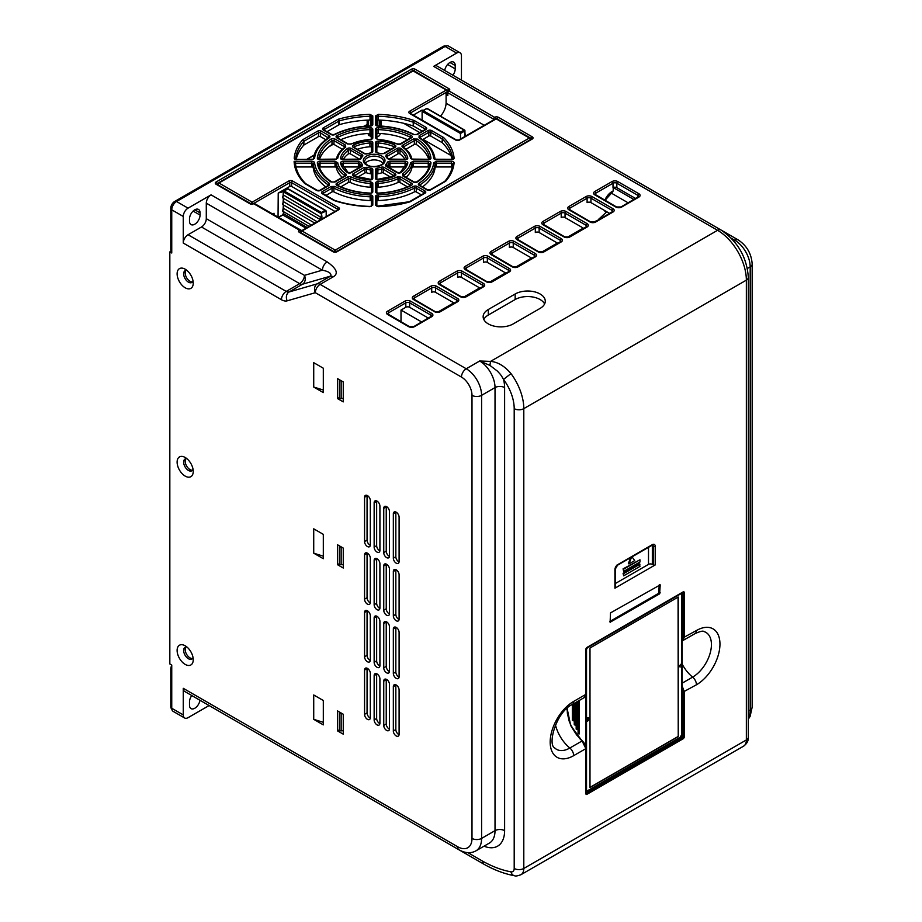 <?xml version="1.0" encoding="UTF-8"?>
<svg xmlns="http://www.w3.org/2000/svg" width="922" height="922" viewBox="0 0 922 922"><rect width="100%" height="100%" fill="white"/><g stroke="black" fill="none" stroke-linecap="round" stroke-linejoin="round"><path stroke-width="1.38" d="M488.303 323.899A17.633 10.177 0 0 0 513.243 323.899L540.108 308.397A17.633 10.177 0 0 0 545.271 301.194A17.633 10.177 0 0 0 534.38 291.79A17.633 10.177 0 0 0 515.168 293.991L488.303 309.504A17.633 10.177 0 0 0 483.14 316.707A17.633 10.177 0 0 0 488.303 323.899M367.44 719.333A4.068 2.351 -120 0 0 369.468 719.54A4.068 2.351 -120 0 0 370.321 717.673L370.321 673.371A4.068 2.351 -120 0 0 368.535 669.268A4.068 2.351 -120 0 0 365.4 668.185A4.068 2.351 -120 0 0 364.559 670.04L364.559 714.354A4.068 2.351 -120 0 0 367.44 719.333M367.083 668.196A4.068 2.351 -120 0 0 367.06 668.611L367.06 712.913A4.068 2.351 -120 0 0 369.929 717.892A4.068 2.351 -120 0 0 370.298 718.077M396.218 563.158A4.068 2.351 -120 0 0 398.246 563.354A4.068 2.351 -120 0 0 399.099 561.498L399.099 517.184A4.068 2.351 -120 0 0 397.313 513.093A4.068 2.351 -120 0 0 394.178 511.998A4.068 2.351 -120 0 0 393.337 513.865L393.337 558.167A4.068 2.351 -120 0 0 396.218 563.158M395.861 512.021A4.068 2.351 -120 0 0 395.838 512.425L395.838 556.727A4.068 2.351 -120 0 0 398.707 561.717A4.068 2.351 -120 0 0 399.076 561.901M386.618 557.614A4.068 2.351 -120 0 0 388.658 557.822A4.068 2.351 -120 0 0 389.499 555.954L389.499 511.652A4.068 2.351 -120 0 0 387.724 507.549A4.068 2.351 -120 0 0 384.589 506.466A4.068 2.351 -120 0 0 383.748 508.322L383.748 552.635A4.068 2.351 -120 0 0 386.618 557.614M386.26 506.478A4.068 2.351 -120 0 0 386.237 506.893L386.237 551.195A4.068 2.351 -120 0 0 389.119 556.173A4.068 2.351 -120 0 0 389.476 556.358M377.029 552.082A4.068 2.351 -120 0 0 379.069 552.278A4.068 2.351 -120 0 0 379.91 550.422L379.91 506.109A4.068 2.351 -120 0 0 378.135 502.017A4.068 2.351 -120 0 0 375 500.923A4.068 2.351 -120 0 0 374.148 502.79L374.148 547.092A4.068 2.351 -120 0 0 377.029 552.082M376.672 500.946A4.068 2.351 -120 0 0 376.649 501.349L376.649 545.651A4.068 2.351 -120 0 0 379.53 550.641A4.068 2.351 -120 0 0 379.887 550.826M367.44 546.539A4.068 2.351 -120 0 0 369.468 546.746A4.068 2.351 -120 0 0 370.321 544.879L370.321 500.577A4.068 2.351 -120 0 0 368.535 496.474A4.068 2.351 -120 0 0 365.4 495.391A4.068 2.351 -120 0 0 364.559 497.246L364.559 541.56A4.068 2.351 -120 0 0 367.44 546.539M367.083 495.402A4.068 2.351 -120 0 0 367.06 495.805L367.06 540.119A4.068 2.351 -120 0 0 369.929 545.098A4.068 2.351 -120 0 0 370.298 545.282M396.218 620.76A4.068 2.351 -120 0 0 398.246 620.955A4.068 2.351 -120 0 0 399.099 619.088L399.099 574.786A4.068 2.351 -120 0 0 397.313 570.695A4.068 2.351 -120 0 0 394.178 569.6A4.068 2.351 -120 0 0 393.337 571.467L393.337 615.769A4.068 2.351 -120 0 0 396.218 620.76M395.861 569.623A4.068 2.351 -120 0 0 395.838 570.027L395.838 614.329A4.068 2.351 -120 0 0 398.707 619.319A4.068 2.351 -120 0 0 399.076 619.492M386.618 615.216A4.068 2.351 -120 0 0 388.658 615.423A4.068 2.351 -120 0 0 389.499 613.556L389.499 569.243A4.068 2.351 -120 0 0 387.724 565.151A4.068 2.351 -120 0 0 384.589 564.057A4.068 2.351 -120 0 0 383.748 565.924L383.748 610.237A4.068 2.351 -120 0 0 386.618 615.216M386.26 564.08A4.068 2.351 -120 0 0 386.237 564.483L386.237 608.797A4.068 2.351 -120 0 0 389.119 613.775A4.068 2.351 -120 0 0 389.476 613.96M377.029 609.673A4.068 2.351 -120 0 0 379.069 609.88A4.068 2.351 -120 0 0 379.91 608.013L379.91 563.711A4.068 2.351 -120 0 0 378.135 559.619A4.068 2.351 -120 0 0 375 558.525A4.068 2.351 -120 0 0 374.148 560.392L374.148 604.694A4.068 2.351 -120 0 0 377.029 609.673M376.672 558.548A4.068 2.351 -120 0 0 376.649 558.951L376.649 603.253A4.068 2.351 -120 0 0 379.53 608.243A4.068 2.351 -120 0 0 379.887 608.416M367.44 604.141A4.068 2.351 -120 0 0 369.468 604.336A4.068 2.351 -120 0 0 370.321 602.481L370.321 558.167A4.068 2.351 -120 0 0 368.535 554.076A4.068 2.351 -120 0 0 365.4 552.981A4.068 2.351 -120 0 0 364.559 554.848L364.559 599.15A4.068 2.351 -120 0 0 367.44 604.141M367.083 553.004A4.068 2.351 -120 0 0 367.06 553.407L367.06 597.721A4.068 2.351 -120 0 0 369.929 602.7A4.068 2.351 -120 0 0 370.298 602.884M396.218 678.35A4.068 2.351 -120 0 0 398.246 678.557A4.068 2.351 -120 0 0 399.099 676.69L399.099 632.388A4.068 2.351 -120 0 0 397.313 628.285A4.068 2.351 -120 0 0 394.178 627.202A4.068 2.351 -120 0 0 393.337 629.058L393.337 673.371A4.068 2.351 -120 0 0 396.218 678.35M395.861 627.214A4.068 2.351 -120 0 0 395.838 627.617L395.838 671.931A4.068 2.351 -120 0 0 398.707 676.909A4.068 2.351 -120 0 0 399.076 677.094M386.618 672.818A4.068 2.351 -120 0 0 388.658 673.014A4.068 2.351 -120 0 0 389.499 671.158L389.499 626.845A4.068 2.351 -120 0 0 387.724 622.753A4.068 2.351 -120 0 0 384.589 621.659A4.068 2.351 -120 0 0 383.748 623.526L383.748 667.828A4.068 2.351 -120 0 0 386.618 672.818M386.26 621.682A4.068 2.351 -120 0 0 386.237 622.085L386.237 666.387A4.068 2.351 -120 0 0 389.119 671.377A4.068 2.351 -120 0 0 389.476 671.562M377.029 667.274A4.068 2.351 -120 0 0 379.069 667.482A4.068 2.351 -120 0 0 379.91 665.615L379.91 621.313A4.068 2.351 -120 0 0 378.135 617.21A4.068 2.351 -120 0 0 375 616.127A4.068 2.351 -120 0 0 374.148 617.982L374.148 662.296A4.068 2.351 -120 0 0 377.029 667.274M376.672 616.138A4.068 2.351 -120 0 0 376.649 616.541L376.649 660.855A4.068 2.351 -120 0 0 379.53 665.834A4.068 2.351 -120 0 0 379.887 666.018M367.44 661.742A4.068 2.351 -120 0 0 369.468 661.938A4.068 2.351 -120 0 0 370.321 660.071L370.321 615.769A4.068 2.351 -120 0 0 368.535 611.678A4.068 2.351 -120 0 0 365.4 610.583A4.068 2.351 -120 0 0 364.559 612.45L364.559 656.752A4.068 2.351 -120 0 0 367.44 661.742M367.083 610.606A4.068 2.351 -120 0 0 367.06 611.009L367.06 655.312A4.068 2.351 -120 0 0 369.929 660.302A4.068 2.351 -120 0 0 370.298 660.475M396.218 735.952A4.068 2.351 -120 0 0 398.246 736.148A4.068 2.351 -120 0 0 399.099 734.292L399.099 689.979A4.068 2.351 -120 0 0 397.313 685.887A4.068 2.351 -120 0 0 394.178 684.792A4.068 2.351 -120 0 0 393.337 686.659L393.337 730.962A4.068 2.351 -120 0 0 396.218 735.952M395.861 684.816A4.068 2.351 -120 0 0 395.838 685.219L395.838 729.533A4.068 2.351 -120 0 0 398.707 734.511A4.068 2.351 -120 0 0 399.076 734.696M386.618 730.408A4.068 2.351 -120 0 0 388.658 730.616A4.068 2.351 -120 0 0 389.499 728.749L389.499 684.447A4.068 2.351 -120 0 0 387.724 680.344A4.068 2.351 -120 0 0 384.589 679.26A4.068 2.351 -120 0 0 383.748 681.128L383.748 725.43A4.068 2.351 -120 0 0 386.618 730.408M386.26 679.284A4.068 2.351 -120 0 0 386.237 679.687L386.237 723.989A4.068 2.351 -120 0 0 389.119 728.968A4.068 2.351 -120 0 0 389.476 729.152M377.029 724.876A4.068 2.351 -120 0 0 379.069 725.072A4.068 2.351 -120 0 0 379.91 723.217L379.91 678.903A4.068 2.351 -120 0 0 378.135 674.812A4.068 2.351 -120 0 0 375 673.717A4.068 2.351 -120 0 0 374.148 675.584L374.148 719.886A4.068 2.351 -120 0 0 377.029 724.876M376.672 673.74A4.068 2.351 -120 0 0 376.649 674.143L376.649 718.445A4.068 2.351 -120 0 0 379.53 723.436A4.068 2.351 -120 0 0 379.887 723.62M194.773 209.813A7.457 4.31 -60 0 1 198.507 209.444A7.457 4.31 -60 0 1 200.051 212.855L200.051 215.08A7.457 4.31 -60 0 1 196.789 222.582A7.457 4.31 -60 0 1 191.038 224.588A7.457 4.31 -60 0 1 189.494 221.165L189.494 218.952A7.457 4.31 -60 0 1 194.773 209.813L200.051 212.855M209.098 705.537L188.053 717.673A6.788 3.919 120 0 1 184.665 718.008A6.788 3.919 120 0 1 183.259 714.907L183.259 688.319L457.612 846.719A20.353 11.744 -120 0 0 471.995 838.409L471.995 395.342A14.925 8.621 -120 0 0 461.449 377.063A6.788 3.919 -60 0 1 466.244 368.765L479.671 361.009L490.527 361.389C497.719 361.954 504.541 366.022 510.984 373.594L503.527 379.426A33.918 19.581 60 0 1 514.199 408.642L514.199 868.466A6.788 3.919 0 0 0 523.8 868.466L746.347 739.974A13.565 7.837 60 0 1 743.535 746.186C746.924 743.754 748.514 740.769 748.33 737.208A6.788 3.919 180 0 1 746.347 739.974L746.347 280.15A40.695 23.499 60 0 0 717.57 230.304L433.628 66.372L456.644 53.084L445.142 46.434A6.788 3.919 -60 0 1 448.53 46.1L460.043 52.75A6.788 3.919 120 0 0 456.644 53.084M461.449 377.063L315.324 292.7L287.18 300.826A13.565 7.837 60 0 1 281.429 299.719L183.259 243.039L183.259 216.463A6.788 3.919 -60 0 1 188.053 208.153L211.08 194.865L327.149 261.871C324.256 263.899 322.654 266.665 322.354 270.181C328.993 271.517 331.759 273.488 330.664 276.093L333.545 276.646C338.651 273.431 336.518 268.509 327.149 261.871M184.665 718.008L173.152 711.369A6.788 3.919 -60 0 1 171.746 708.257L171.746 665.062L169.832 663.955L169.832 251.902L171.746 253.008L171.746 209.813A6.788 3.919 -60 0 1 176.551 201.503L445.142 46.434M313.722 387.044L323.311 392.576L323.311 368.212L313.722 362.669L313.722 387.044L323.311 390.018M313.722 553.188L323.311 558.72L323.311 534.357L313.722 528.825L313.722 553.188L323.311 556.173M313.722 719.333L323.311 724.876L323.311 700.501L313.722 694.969L313.722 719.333L323.311 722.318M337.51 730.858L337.51 710.92L343.261 714.239L343.261 734.177L337.51 730.858L339.331 729.809M337.51 564.702L337.51 544.764L343.261 548.094L343.261 568.033L337.51 564.702L339.331 563.653M337.51 398.558L337.51 378.619L343.261 381.938L343.261 401.877L337.51 398.558L339.331 397.509M185.184 287.791A11.398 6.581 60 0 1 177.116 273.834A11.398 6.581 60 0 1 185.184 269.189L185.184 269.189A11.398 6.581 60 0 1 193.24 283.146A11.398 6.581 60 0 1 185.184 287.791M185.184 476.098A11.398 6.581 60 0 1 177.116 462.141A11.398 6.581 60 0 1 185.184 457.485L185.184 457.485A11.398 6.581 60 0 1 193.24 471.442A11.398 6.581 60 0 1 185.184 476.098M185.184 664.393A11.398 6.581 60 0 1 177.116 650.436A11.398 6.581 60 0 1 185.184 645.792L185.184 645.792A11.398 6.581 60 0 1 193.24 659.749A11.398 6.581 60 0 1 185.184 664.393M471.995 838.409A6.788 3.919 0 0 0 481.595 838.409L481.595 395.342L495.022 387.586A21.702 12.528 60 0 0 479.671 361.009L489.928 365.4L497.488 371.174C500.634 374.758 500.485 374.067 503.527 379.426A28.49 16.446 60 0 1 504.611 387.586L504.611 830.653A33.918 19.581 60 0 1 484.027 846.177M433.628 66.372A6.788 3.919 -60 0 1 437.016 66.038L720.958 229.97A6.788 3.919 120 0 0 717.57 230.304L490.527 361.389L489.928 365.4M630.671 557.626L628.355 563.596L628.931 563.93L634.693 560.611L632.043 556.842M631.582 557.095L628.931 563.93M639.96 559.781L623.076 568.862L623.652 571.41L639.96 561.994L639.96 559.781L623.652 569.197M623.076 568.862L623.652 571.41M639.96 564.206L623.652 573.622L623.652 575.835L639.96 566.419L639.384 563.872L623.076 573.288L623.652 573.622M623.076 573.288L623.652 575.835M614.928 569.577A1.36 0.784 0 0 0 615.32 569.024L615.32 587.637A1.36 0.784 180 0 1 614.928 588.19L614.928 569.577A4.068 2.351 -60 0 1 617.809 564.598L652.338 544.66A4.068 2.351 -60 0 1 655.219 546.32L655.219 564.932A1.36 0.784 180 0 1 653.295 564.932L652.338 564.379A2.708 1.567 0 0 0 648.5 564.379L615.32 583.534M655.219 564.932L614.928 588.19M682.211 686.118L684.274 691.811L684.285 737.22L683.513 738.557L586.634 794.487L585.862 794.049L585.862 748.629L582.093 740.954L570.73 725.66L567.088 708.338M585.862 748.629L573.68 755.66A33.227 19.189 -60 0 1 550.18 742.095A33.227 19.189 -60 0 1 573.68 701.4A6.788 3.919 60 0 1 572.274 704.5L584.479 697.458L585.862 694.358L585.862 648.95L586.634 647.613L683.513 591.682L684.285 592.12L684.274 637.54L682.211 640.917L695.061 633.61C700.19 631.328 703.117 630.636 703.866 631.535L703.866 631.535A26.588 15.351 -60 0 1 710.47 651.958A26.588 15.351 -60 0 1 692.629 677.128L682.211 683.144M660.21 584.871L659.633 593.837L610.11 622.235L610.514 612.888L660.21 584.871L659.633 584.536M460.043 52.75A6.788 3.919 120 0 1 461.449 55.85L461.449 80.145M633.91 199.509L613.211 187.558L613.199 190.958L612.243 191.522M628.147 202.828L610.779 192.802M421.723 322.008L401.012 310.057L401.012 321.778M574.994 702.933L575.213 725.211L575.086 702.887M579.051 700.593L579.051 734.073L579.131 700.547M580.088 738.845L579.442 738.188M585.689 696.018L585.689 746.152M577.137 701.7L577.137 729.636L577.218 701.654M573.3 720.774L573.38 705.226L572.332 704.719L573.3 705.272L573.3 720.774L572.332 720.22L572.332 704.719M428.43 318.136L409.645 307.291A2.708 1.567 0 0 0 405.807 307.291L401.012 310.057M599.369 219.448L593.065 222.433M583.269 228.091L567.168 237.392M557.372 243.039L541.272 252.34M531.475 257.999L515.375 267.288M505.567 272.947L489.467 282.247M479.671 287.906L463.57 297.195M453.774 302.854L437.673 312.155M604.256 210.297A12.205 7.053 -60 0 0 606.319 212.267L598.816 219.113M635.638 198.507L616.841 187.662A2.708 1.567 0 0 0 613.211 187.558A2.708 1.567 0 0 0 613.003 187.662L613.003 183.236A2.708 1.567 180 0 1 616.841 183.236L637.955 195.418A2.708 1.567 180 0 1 638.739 196.524L620.967 206.977L616.564 206.977L594.944 194.311A2.708 1.567 180 0 1 595.739 193.194L595.739 195.418M413.31 115.1L422.115 110.018L422.115 120.194M422.115 111.343L423.267 110.675L422.115 111.343L460.481 133.494L460.481 139.015M464.861 136.491L464.711 131.062L460.481 133.494L460.481 132.169L464.135 130.06L426.909 108.577L423.267 110.675L460.481 132.169M450.927 155.449L423.071 139.372M419.798 132.607L403.663 123.283M278.847 192.733A5.935 3.423 0 0 0 284.126 189.678M367.152 124.689L364.421 126.268M342.108 139.153L340.979 139.798M333.349 144.212L328.693 146.898M314.045 155.357L306.876 159.494M370.748 133.471L370.794 136.767A5.935 3.423 0 0 0 371.439 136.986M376.868 136.986A5.935 3.423 0 0 0 380.083 133.978L380.095 133.471M370.771 135.004L369.261 135.88A5.935 3.423 0 0 1 368.224 133.978L368.212 133.471M334.997 211.472L291.652 186.44A1.36 0.784 0 0 0 289.739 186.44L278.225 193.09L278.052 217.119M206.286 203.163L322.354 270.181L304.444 275.355A6.788 3.919 -60 0 1 299.65 283.653L201.492 226.985A6.788 3.919 120 0 0 206.286 218.675L206.286 203.163A6.788 3.919 -60 0 1 211.08 194.865M183.259 243.039A6.788 3.919 -60 0 1 188.053 234.741L201.492 226.985M191.788 695.545A7.457 4.31 120 0 0 189.494 701.896L189.494 705.215A7.457 4.31 120 0 0 191.038 708.626A7.457 4.31 120 0 0 196.34 707.07A7.457 4.31 120 0 0 199.959 700.259M452.921 75.212A7.457 4.31 120 0 0 455.214 68.862L455.214 65.543A7.457 4.31 120 0 0 453.67 62.131A7.457 4.31 120 0 0 448.357 63.687A7.457 4.31 120 0 0 444.738 70.498M207.692 704.719A6.788 3.919 -60 0 1 207.657 704.696L483.577 864.006C494.031 869.953 504.357 873.86 514.545 875.739C515.479 876.303 517.634 875.946 520.988 874.678A13.565 7.837 -120 0 0 523.8 868.466L523.8 408.642A6.788 3.919 180 0 1 514.199 408.642M457.612 846.719A6.788 3.919 120 0 0 459.018 849.819L184.665 691.431A6.788 3.919 -60 0 1 183.259 688.319M447.827 93.399L447.827 95.611L446.098 94.62M471.995 395.342A6.788 3.919 0 0 0 481.595 395.342A21.702 12.528 -120 0 0 466.244 368.765L320.118 284.391A6.788 3.919 120 0 0 315.324 292.7A6.788 5.486 -106.1 0 1 317.237 283.838L289.093 291.963A6.788 3.919 60 0 1 286.223 291.41L188.053 234.741M193.021 657.49A6.788 3.919 60 0 1 191.834 659.08A6.788 3.919 60 0 1 188.445 658.746A6.788 3.919 60 0 1 184.008 652.776A6.788 3.919 60 0 1 185.045 647.336A6.788 3.919 60 0 1 187.028 647.106M185.91 647.048A6.788 3.919 -120 0 0 185.783 652.592A6.788 3.919 -120 0 0 189.978 657.859A6.788 3.919 -120 0 0 192.514 658.492M193.021 280.887A6.788 3.919 60 0 1 191.834 282.478A6.788 3.919 60 0 1 188.445 282.144A6.788 3.919 60 0 1 184.008 276.162A6.788 3.919 60 0 1 185.045 270.734A6.788 3.919 60 0 1 187.028 270.492M185.91 270.446A6.788 3.919 -120 0 0 185.783 275.989A6.788 3.919 -120 0 0 189.978 281.256A6.788 3.919 -120 0 0 192.514 281.89M193.021 469.194A6.788 3.919 60 0 1 191.834 470.785A6.788 3.919 60 0 1 188.445 470.451A6.788 3.919 60 0 1 184.008 464.469A6.788 3.919 60 0 1 185.045 459.029A6.788 3.919 60 0 1 187.028 458.799M185.91 458.741A6.788 3.919 -120 0 0 185.783 464.285A6.788 3.919 -120 0 0 189.978 469.563A6.788 3.919 -120 0 0 192.514 470.185M169.832 251.902L171.746 250.796L170.789 250.242L170.789 208.153A5.428 3.135 -60 0 1 174.627 201.503L443.217 46.434A5.428 3.135 -60 0 1 445.81 46.1M171.746 669.499L170.789 668.934A5.428 3.135 -60 0 1 171.746 665.454M171.792 709.006A5.428 3.135 -60 0 1 170.789 706.598L170.789 668.934M283.596 208.372L311.406 225.095M283.596 201.734L317.156 221.764M283.596 195.084L320.821 217.235A1.36 0.784 -60 0 0 320.141 219.517L321.225 219.494M283.019 196.075L284.172 190.981L283.596 191.983L320.821 213.466L326.192 211.034L287.825 188.883L284.172 190.981L321.398 212.475L321.352 219.355M326.192 216.555L326.192 211.034L325.04 210.366L321.398 212.475L321.974 217.235L320.821 217.235M301.817 230.627L278.386 217.315L282.616 214.872L306.035 228.195M425.388 129.506L425.273 129.437A1.36 0.784 60 0 1 425.952 129.506L417.228 134.543L413.529 134.624A59.688 34.46 0 0 0 378.043 126.13L376.868 125.68M378.043 126.13A2.708 1.567 180 0 1 375.508 124.574A1.36 1.106 180 0 1 376.856 125.519L376.868 117.048A1.36 0.784 180 0 1 378.297 116.264L378.366 114.374A80.041 46.215 180 0 1 413.897 120.413L413.229 122.2A78.681 45.432 0 0 0 378.297 116.264L378.297 120.033A1.36 0.784 0 0 0 376.868 120.817M375.508 124.574L375.508 115.942L378.354 114.374M329.281 183.248L329.166 185.391L320.43 190.428A1.36 0.784 -120 0 0 319.761 190.358L317.272 190.358A1.36 0.784 120 0 0 316.592 190.428L304.675 183.466A80.041 46.215 180 0 1 294.13 161.304L311.878 161.304L311.878 163.194A1.36 0.784 180 0 1 313.238 163.932A1.36 1.106 -6.5 0 1 314.586 162.768A59.688 34.46 0 0 0 329.281 183.248A1.36 0.83 123.3 0 0 328.267 184.873A61.048 35.243 180 0 1 313.238 163.932L313.238 167.7A61.048 35.243 0 0 0 325.766 186.889M294.13 161.304L295.513 163.148C295.974 170.363 299.35 177.197 305.643 183.628A1.36 0.957 135.3 0 0 304.686 183.478M328.601 137.874L328.532 137.77A1.36 0.83 56.7 0 1 329.281 137.793A59.688 34.46 0 0 0 314.586 158.284L311.878 159.737L295.582 159.287M323.887 129.956A1.36 0.784 180 0 1 324.267 129.506A1.36 0.784 -120 0 0 323.311 127.847L337.936 119.399A1.36 0.784 60 0 1 338.904 121.07A1.36 0.784 180 0 1 339.261 120.92L338.651 119.111A80.041 46.215 180 0 1 369.941 114.374L370.01 116.264A1.36 0.784 180 0 1 371.439 117.048L371.439 125.53A1.36 1.106 180 0 1 372.799 124.574A2.708 1.567 180 0 1 370.264 126.13A59.688 34.46 0 0 0 334.79 134.624A1.36 0.726 -116.9 0 0 334.179 134.52L331.759 134.485A1.36 0.784 120 0 0 331.079 134.543L323.311 130.06A1.36 0.784 -60 0 1 323.991 129.99L323.876 130.06M369.941 114.374L372.799 115.942L372.799 124.574M429.617 164.035A1.36 1.106 7.4 0 1 430.966 162.987A56.98 32.892 180 0 1 417.355 181.98A1.36 0.841 -123.9 0 0 416.594 181.957L414.047 181.991A1.36 0.784 120 0 0 413.379 182.06L402.787 175.941L402.603 173.843A36.626 21.148 0 0 0 410.578 162.733L413.287 161.304L428.269 161.304L428.269 163.194A1.36 0.784 180 0 1 429.617 163.978M430.966 158.054A2.708 1.567 180 0 1 428.269 159.737L413.287 159.737L410.59 158.33A36.626 21.148 0 0 0 402.591 147.197A1.36 0.864 -54.6 0 1 403.375 147.197A1.36 0.784 180 0 1 403.744 146.759A1.36 0.784 -120 0 0 402.787 145.1L413.379 138.992L417.355 139.072A56.98 32.892 180 0 1 430.966 158.054A1.36 1.106 172.6 0 0 429.617 159.137A55.62 32.109 0 0 0 416.318 140.686A1.36 0.841 -56.1 0 1 417.355 139.072M410.889 185.38L410.705 185.357A1.36 0.726 63.6 0 1 411.304 185.46A56.98 32.892 180 0 1 378.423 193.332A2.708 1.567 180 0 1 375.508 191.764A1.36 1.106 180 0 1 376.856 192.71L376.868 184.227A1.36 0.784 180 0 1 378.078 183.443L377.939 181.553A36.626 21.148 0 0 0 397.232 176.943L400.863 177.047L411.454 183.167A1.36 0.784 120 0 0 410.497 184.826A1.36 0.784 180 0 1 410.889 185.31M435.046 159.114A1.36 1.106 173.5 0 0 433.72 158.273A59.688 34.46 0 0 0 419.026 137.793L419.141 135.661L427.877 130.613A1.36 0.784 60 0 1 428.834 132.284A1.36 0.784 180 0 1 430.747 132.284A1.36 0.784 -60 0 1 431.703 130.613L443.632 137.574M337.417 185.31A1.36 0.784 180 0 1 337.809 184.826L348.401 178.718A1.36 0.784 180 0 1 350.222 178.661A1.36 0.703 -64.9 0 1 351.075 176.943A36.626 21.148 0 0 0 370.356 181.553L372.799 183.121L372.799 191.764A1.36 1.106 180 0 0 371.451 192.71L371.439 184.227A1.36 1.106 0 0 1 372.799 183.121M344.966 175.941L344.851 175.871A1.36 0.784 60 0 1 345.52 175.941L334.928 182.06L330.963 181.98A56.98 32.892 180 0 1 317.341 162.987A1.36 1.106 -7.4 0 1 318.689 164.035M318.689 163.978A1.36 0.784 180 0 1 320.038 163.194L320.038 161.304L335.02 161.304L337.717 162.71A36.626 21.148 0 0 0 345.715 173.855A1.36 0.864 125.4 0 0 344.655 175.445A37.986 21.932 180 0 1 336.369 163.897A1.36 1.106 -10.2 0 1 337.717 162.71M419.717 185.276A1.36 0.784 180 0 1 420.04 184.873A1.36 0.83 -123.3 0 0 419.026 183.248A59.688 34.46 0 0 0 433.72 162.768L436.429 161.304L451.377 161.304L451.377 163.194A1.36 0.784 180 0 1 452.725 163.978A1.36 1.106 5.2 0 1 454.085 162.952A80.041 46.215 180 0 1 445.891 181.012A1.36 0.991 -139.4 0 0 444.807 181.323M345.52 145.1A1.36 0.784 120 0 0 344.563 146.759L333.971 140.651L333.971 144.42A1.36 0.784 0 0 0 331.989 144.454L331.989 140.686A1.36 0.784 180 0 1 333.971 140.651A1.36 0.784 -60 0 1 334.928 138.992L345.52 145.1L345.715 147.197A36.626 21.148 0 0 0 337.717 158.33L335.02 159.737L320.038 159.737A2.708 1.567 180 0 1 317.341 158.054A56.98 32.892 180 0 1 330.952 139.072A1.36 0.841 56.1 0 1 331.989 140.686A55.62 32.109 0 0 0 318.701 159.149M424.431 193.194L424.316 193.136A1.36 0.784 60 0 1 424.996 193.194L410.371 201.641A1.36 0.784 -120 0 0 409.691 201.572L409.656 201.941A80.041 46.215 180 0 1 378.366 206.666L375.508 205.11A1.36 1.106 180 0 1 376.856 206.055L376.868 197.585A1.36 0.784 180 0 1 378.135 196.801L378.043 194.911A59.688 34.46 0 0 0 413.517 186.428A1.36 0.726 63.1 0 1 414.416 188.123A61.048 35.243 180 0 1 378.135 196.801L378.135 200.57A1.36 0.784 0 0 0 376.868 201.353M337.429 137.77A1.36 0.784 180 0 1 337.878 137.286A1.36 0.726 -116.4 0 0 337.003 135.58A56.98 32.892 180 0 1 369.883 127.72L369.987 129.61A1.36 0.784 180 0 1 371.439 130.394L371.439 138.899A1.36 1.106 180 0 1 372.799 137.931A2.708 1.567 180 0 1 370.356 139.487A36.626 21.148 0 0 0 351.075 144.109L347.444 143.993L336.853 137.874A1.36 0.784 -60 0 1 337.533 137.816L337.417 137.874M322.93 193.643A1.36 0.784 180 0 1 323.311 193.194A1.36 0.784 -120 0 0 322.354 191.534L331.079 186.498L334.778 186.428A59.688 34.46 0 0 0 370.264 194.911L370.171 196.801A61.048 35.243 180 0 1 333.891 188.123A1.36 0.726 -63.1 0 1 334.79 186.428M326.008 195.406L332.035 191.926A1.36 0.784 0 0 1 333.891 191.891A61.048 35.243 0 0 0 370.171 200.57L370.171 196.801A1.36 0.784 180 0 1 371.439 197.585L371.439 206.067A1.36 1.106 180 0 1 372.799 205.11L369.953 206.666A80.041 46.215 180 0 1 334.409 200.639L334.513 200.316A1.36 0.784 120 0 0 333.833 200.385L322.354 193.758A1.36 0.784 -60 0 1 323.034 193.689L322.919 193.758M394.501 175.918L394.247 175.929A1.36 0.68 66.1 0 1 394.8 176.056A33.918 19.581 180 0 1 378.573 179.94A2.708 1.567 180 0 1 375.508 178.384A1.36 1.106 180 0 1 376.856 179.329L376.868 170.731A1.36 0.784 180 0 1 377.882 169.971L377.547 168.104A13.565 7.837 0 0 0 381.04 167.274L381.731 169.049A14.925 8.621 180 0 1 377.882 169.971L377.882 173.739A1.36 0.784 0 0 0 376.868 174.5M410.889 137.874L410.774 137.816A1.36 0.784 60 0 1 411.454 137.874L400.863 143.993A1.36 0.784 -120 0 0 400.183 143.924L397.808 143.982A1.36 0.703 115.1 0 0 397.232 144.109A36.626 21.148 0 0 0 377.939 139.487L375.508 137.931L375.508 129.287A1.36 1.106 0 0 1 376.868 130.394A1.36 0.784 180 0 1 378.32 129.61L378.423 127.72A56.98 32.892 180 0 1 411.304 135.58A1.36 0.726 116.4 0 0 410.417 137.286A55.62 32.109 0 0 0 378.32 129.61L378.32 133.379A1.36 0.784 0 0 0 376.868 134.151M375.508 137.931A1.36 1.106 180 0 1 376.856 138.888L376.868 130.394M353.818 175.791A1.36 0.784 180 0 1 354.198 175.364A1.36 0.784 -120 0 0 353.241 173.705L363.971 167.516L367.267 167.274A13.565 7.837 0 0 0 370.759 168.104L370.425 169.971A14.925 8.621 180 0 1 366.576 169.049L367.267 167.274M357.459 177.243L364.928 172.944A1.36 0.784 0 0 1 366.576 172.817A14.925 8.621 0 0 0 370.425 173.739L370.425 169.971A1.36 0.784 180 0 1 371.439 170.731L371.439 179.341A1.36 1.106 180 0 1 372.799 178.384A2.708 1.567 180 0 1 369.734 179.94A33.918 19.581 180 0 1 353.495 176.056A2.708 1.567 180 0 1 353.241 173.705M407.778 157.973A2.708 1.567 180 0 1 405.092 159.737L389.914 159.737L387.286 158.561A13.565 7.837 0 0 0 385.834 156.544L386.26 154.642L396.99 148.454A1.36 0.784 60 0 1 397.947 150.113A1.36 0.784 180 0 1 399.987 150.182A1.36 0.876 -53 0 1 401.058 148.603A33.918 19.581 180 0 1 407.778 157.973A1.36 1.095 167.2 0 0 406.429 159.149A32.558 18.797 0 0 0 399.987 150.182L399.987 153.951A1.36 0.784 0 0 0 397.947 153.87L397.947 150.113L387.217 156.302A1.36 0.784 -120 0 0 386.26 154.642M341.866 163.943A1.36 0.784 180 0 1 343.215 163.194L343.215 161.304L358.393 161.304L361.021 162.479A13.565 7.837 0 0 0 362.461 164.496L362.046 166.409L351.317 172.598A1.36 0.784 -120 0 0 350.637 172.529L348.067 172.472A1.36 0.876 127 0 0 347.248 172.449A33.918 19.581 180 0 1 340.529 163.079A1.36 1.095 -12.8 0 1 341.878 164.081M394.501 147.336L394.386 147.278A1.36 0.784 60 0 1 395.065 147.336L384.336 153.536L381.04 153.778A13.565 7.837 0 0 0 377.547 152.937L381.04 153.778M377.547 152.937A2.708 1.567 180 0 1 375.508 151.427A1.36 1.106 180 0 1 376.856 152.372L376.868 143.774A1.36 0.784 180 0 1 378.4 142.991L378.573 141.112A33.918 19.581 180 0 1 394.812 144.996A1.36 0.68 113.9 0 0 393.971 146.725A32.558 18.797 0 0 0 378.4 142.991L378.4 146.759A1.36 0.784 0 0 0 376.868 147.532M353.818 147.232A1.36 0.784 180 0 1 354.336 146.725A1.36 0.68 -113.9 0 0 353.506 144.984A33.918 19.581 180 0 1 369.734 141.112L369.906 142.991A1.36 0.784 180 0 1 371.439 143.774L371.439 152.384A1.36 1.106 180 0 1 372.799 151.427A2.708 1.567 180 0 1 370.759 152.937A13.565 7.837 0 0 0 367.267 153.778L370.759 152.937M379.818 120.091L379.818 125.968M381.155 120.148L381.155 126.049M367.152 120.148L367.152 126.049M368.489 120.091L368.489 125.968M306.496 159.494L314.125 155.08M329.73 146.079L333.003 144.189M363.96 126.314L367.152 124.47M382.976 163.367A9.497 5.486 0 0 0 380.867 161.523A9.497 5.486 0 0 0 365.331 163.367M413.897 120.413L414.474 120.667A1.36 0.784 -60 0 0 413.517 122.326A1.36 0.784 180 0 0 413.229 122.2L413.229 125.968A78.681 45.432 0 0 0 378.297 120.033M413.229 125.968A1.36 0.784 180 0 1 413.517 126.095L422.299 131.166M296.031 166.963L311.878 166.963L311.878 163.194L295.524 163.194M313.238 167.7A1.36 0.784 0 0 0 311.878 166.963M295.57 159.137A1.36 1.106 -174.8 0 0 294.222 158.088A80.041 46.215 180 0 1 302.416 140.029A1.36 0.991 40.6 0 1 303.638 141.481A1.36 0.784 180 0 1 303.891 141.273A1.36 0.784 -120 0 0 302.935 139.614L317.56 131.166A1.36 0.784 60 0 1 318.516 132.837A1.36 0.784 180 0 1 320.43 132.837L320.43 136.594L325.812 139.695M295.593 159.149A78.681 45.432 0 0 1 303.638 141.481L303.638 145.25A78.681 45.432 0 0 0 296.158 159.391M303.638 145.25A1.36 0.784 180 0 1 303.891 145.042L318.516 136.594A1.36 0.784 0 0 1 320.43 136.594M324.267 130.613L324.267 129.506L338.904 121.07L338.904 124.827L326.976 131.719M338.904 124.827A1.36 0.784 180 0 1 339.261 124.677A78.681 45.432 0 0 1 370.01 120.033A1.36 0.784 0 0 1 371.439 120.817M406.003 177.347A37.986 21.932 0 0 0 411.938 167.666A1.36 0.784 0 0 1 413.287 166.963L428.269 166.963L428.269 163.194L413.287 163.194L413.287 161.304M428.926 167.066A1.36 0.784 0 0 0 428.269 166.963M405.945 149.26L414.335 144.42L414.335 140.651A1.36 0.784 180 0 1 416.318 140.686L416.318 144.454A1.36 0.784 0 0 0 414.335 144.42M428.811 159.448A55.62 32.109 0 0 0 416.318 144.454M397.232 176.943A1.36 0.703 64.9 0 1 398.085 178.661A1.36 0.784 180 0 1 399.906 178.718L399.906 182.475L407.466 186.843M399.906 182.475A1.36 0.784 0 0 0 398.085 182.429A37.986 21.932 0 0 1 378.078 187.212A1.36 0.784 0 0 0 376.868 187.984M422.495 139.695L428.834 136.041L428.834 132.284L420.098 137.32A1.36 0.784 -120 0 0 419.141 135.661M430.747 136.041L430.747 132.284L442.226 138.911L442.226 142.668L430.747 136.041A1.36 0.784 0 0 0 428.834 136.041M442.226 142.668A1.36 0.784 180 0 1 442.445 142.841A78.681 45.432 0 0 1 452.149 159.391M340.84 186.843L348.401 182.475L348.401 178.718A1.36 0.784 60 0 0 347.444 177.047A2.708 1.567 180 0 1 351.075 176.943M371.439 187.984A1.36 0.784 0 0 0 370.229 187.212A37.986 21.932 0 0 1 350.222 182.429A1.36 0.784 0 0 0 348.401 182.475M335.02 161.304L335.02 163.194L320.038 163.194L320.038 166.963A1.36 0.784 0 0 0 319.381 167.066M320.038 166.963L335.02 166.963L335.02 163.194A1.36 0.784 180 0 1 336.369 163.897L336.369 167.666A1.36 0.784 0 0 0 335.02 166.963M336.369 167.666A37.986 21.932 0 0 0 342.304 177.347M422.53 186.889A61.048 35.243 0 0 0 435.069 167.7A1.36 0.784 0 0 1 436.429 166.963L451.377 166.963L451.377 163.194L436.429 163.194L436.429 161.304M452.229 167.147A1.36 0.784 0 0 0 451.377 166.963M333.971 144.42L342.362 149.26M331.989 144.454A55.62 32.109 0 0 0 319.496 159.448M378.135 200.57A61.048 35.243 0 0 0 414.416 191.891A1.36 0.784 0 0 1 416.271 191.926L421.331 194.853M386.837 166.294A1.36 0.784 180 0 1 387.01 166.006A1.36 0.957 -134.4 0 0 385.834 164.496A13.565 7.837 0 0 0 387.286 162.479A1.36 1.072 24.1 0 1 388.6 163.782A1.36 0.784 180 0 1 389.914 163.194L389.914 166.963A1.36 0.784 0 0 0 388.727 167.366M389.914 166.963L405.092 166.963L405.092 163.194A1.36 0.784 180 0 1 406.441 163.943M371.439 134.151A1.36 0.784 0 0 0 369.987 133.379A55.62 32.109 0 0 0 340.794 139.695M371.439 201.353A1.36 0.784 0 0 0 370.171 200.57M377.882 173.739A14.925 8.621 0 0 0 381.731 172.817L381.731 169.049A1.36 0.784 180 0 1 383.379 169.175L383.379 172.944L390.847 177.243M383.379 172.944A1.36 0.784 0 0 0 381.731 172.817M407.512 139.695A55.62 32.109 0 0 0 378.32 133.379M371.439 174.5A1.36 0.784 0 0 0 370.425 173.739M388.692 159.218L397.947 153.87M405.058 159.494A32.558 18.797 0 0 0 399.987 153.951M358.393 161.304L358.393 163.194L343.215 163.194L343.215 166.963A1.36 0.784 0 0 0 343.053 166.974M343.215 166.963L358.393 166.963L358.393 163.194A1.36 0.784 180 0 1 359.707 163.782A1.36 1.072 -24.1 0 1 361.021 162.479M359.58 167.366A1.36 0.784 0 0 0 358.393 166.963M390.916 149.283A32.558 18.797 0 0 0 378.4 146.759M348.32 153.951L348.32 150.182A32.558 18.797 0 0 0 341.878 159.149A1.36 1.095 -167.2 0 0 340.529 157.973A33.918 19.581 180 0 1 347.248 148.603A1.36 0.876 53 0 1 348.32 150.182A1.36 0.784 180 0 1 350.36 150.113L350.36 153.87A1.36 0.784 0 0 0 348.32 153.951A32.558 18.797 0 0 0 343.249 159.494M350.36 153.87L359.615 159.218M371.439 147.532A1.36 0.784 0 0 0 369.906 146.759A32.558 18.797 0 0 0 357.39 149.283M447.424 92.719A1.36 0.784 180 0 1 447.251 92.845L446.098 93.514L446.098 102.815A13.565 7.837 120 0 1 440.486 116.137M272.682 214.019L274.007 213.247L274.007 214.78M370.425 120.056L370.517 125.865M377.882 120.056L377.79 125.865M369.226 133.413L369.261 135.88M609.938 621.416L658.665 593.284L659.242 584.755M573.68 755.66A6.788 3.919 -120 0 0 569.842 748.019A26.588 15.351 -60 0 1 554.767 747.984L554.767 747.984C547.184 744.734 556.335 711.715 572.274 704.5M467.915 852.666L482.125 860.871L483.566 863.995M609.73 213.466L590.944 202.61A2.708 1.567 0 0 0 587.107 202.61L587.107 198.184A2.708 1.567 180 0 1 590.944 198.184L612.047 210.366A2.708 1.567 180 0 1 612.842 211.472L595.059 221.925L590.668 221.925L569.047 209.259A2.708 1.567 180 0 1 569.842 208.153L569.842 210.366M583.833 228.414L565.048 217.569A2.708 1.567 0 0 0 561.21 217.569L561.21 213.132A2.708 1.567 180 0 1 565.048 213.132L586.15 225.325A2.708 1.567 180 0 1 586.945 226.432L569.162 236.885L564.76 236.885L543.15 224.219A2.708 1.567 180 0 1 543.945 223.101L543.945 225.325M557.937 243.362L539.151 232.517A2.708 1.567 0 0 0 535.313 232.517L535.313 228.091A2.708 1.567 180 0 1 539.151 228.091L560.253 240.273A2.708 1.567 180 0 1 561.049 241.38L543.265 251.833L538.863 251.833L517.242 239.167A2.708 1.567 180 0 1 518.037 238.06L518.037 240.273M532.029 258.321L513.243 247.476A2.708 1.567 0 0 0 509.405 247.476L509.405 243.039A2.708 1.567 180 0 1 513.243 243.039L534.345 255.233A2.708 1.567 180 0 1 535.14 256.339L517.369 266.792L512.966 266.792L491.345 254.115A2.708 1.567 180 0 1 492.141 253.008L492.141 255.233M506.132 273.269L487.346 262.424A2.708 1.567 0 0 0 483.508 262.424L483.508 257.999A2.708 1.567 180 0 1 487.346 257.999L508.448 270.181A2.708 1.567 180 0 1 509.244 271.287L491.461 281.74L487.07 281.74L465.449 269.074A2.708 1.567 180 0 1 466.244 267.968L466.244 270.181M480.235 288.229L461.449 277.384A2.708 1.567 0 0 0 457.612 277.384L457.612 272.947A2.708 1.567 180 0 1 461.449 272.947L482.552 285.129A2.708 1.567 180 0 1 483.347 286.246L465.564 296.7L461.161 296.7L439.552 284.022A2.708 1.567 180 0 1 440.347 282.916L440.347 285.129M454.339 303.177L435.541 292.332A2.708 1.567 0 0 0 431.703 292.332L431.703 287.906A2.708 1.567 180 0 1 435.541 287.906L456.644 300.088A2.708 1.567 180 0 1 457.439 301.194L439.667 311.648L435.265 311.648L413.644 298.982A2.708 1.567 180 0 1 414.439 297.875L414.439 300.088M544.602 303.96A17.633 10.177 0 0 0 515.168 299.535L488.303 315.036A17.633 10.177 0 0 0 483.808 319.473M684.285 737.22L683.133 737.888L683.513 738.557M586.634 794.487L585.862 794.049M683.513 591.682L684.285 592.12M585.873 748.191L582.404 741.127L579.754 738.66L570.488 724.796L567.018 709.606M682.211 687.489L683.525 691.811L683.525 737.231L682.211 736.471M683.283 592.005L683.525 637.551L682.211 640.41M339.388 379.703A1.544 0.887 0 0 0 339.331 379.968A1.544 0.887 0 0 0 341.14 380.844L341.14 398.569A1.544 0.887 180 0 1 339.331 397.682L339.331 379.968M343.261 398.35L341.14 398.569M339.388 545.859A1.544 0.887 0 0 0 339.331 546.112A1.544 0.887 0 0 0 341.14 546.988L341.14 564.713A1.544 0.887 180 0 1 339.331 563.838L339.331 546.112M343.261 564.495L341.14 564.713M339.388 712.003A1.544 0.887 0 0 0 339.331 712.268A1.544 0.887 0 0 0 341.14 713.144L341.14 730.869A1.544 0.887 180 0 1 339.331 729.982L339.331 712.268M343.261 730.65L341.14 730.869M586.023 792.447L682.211 736.92L682.211 592.616M587.153 647.498A2.616 1.51 120 0 0 586.058 650.079L586.058 789.647A2.616 1.51 120 0 0 587.418 790.926A2.616 1.51 120 0 0 587.902 790.719L680.044 737.531L587.994 790.661M681.692 595.059A2.167 1.256 120 0 0 680.159 594.171L588.063 647.336A2.167 1.256 120 0 0 586.53 649.998L586.53 789.566A2.167 1.256 120 0 0 588.063 790.454L680.159 737.277A2.167 1.256 120 0 0 681.692 734.627L681.842 594.782A2.616 1.51 120 0 0 681.773 594.252A2.616 1.51 120 0 0 680.747 593.468M681.692 734.627L681.842 594.886M680.09 737.485A2.616 1.51 120 0 0 681.842 734.465M679.007 666.837L681.496 663.736L681.496 667.055L678.627 666.606L681.496 663.736M587.487 718.008L589.988 718.226L587.487 721.327L587.107 717.789L587.487 721.327M587.107 717.789L589.988 718.226M589.988 787.572L678.235 736.62L678.235 597.053L589.988 648.005L589.988 787.572M678.235 736.62L678.073 597.145M589.988 787.376L678.073 736.517M579.051 734.073L578.094 733.52L578.094 701.146M577.137 729.636L576.169 729.083L576.169 702.253M575.213 725.211L574.256 724.657L574.256 703.359M731.377 238.279L734.834 240.273A21.702 12.528 60 0 1 750.185 266.861L750.185 709.928L748.33 710.989M733.751 240.896L734.834 240.273A6.788 3.919 120 0 1 738.222 239.939C746.832 245.701 751.476 253.757 752.168 264.084A6.788 3.919 180 0 1 750.185 266.861L747.396 268.463M510.984 373.594A40.695 23.499 60 0 1 523.8 408.642L746.347 280.15A6.788 3.919 180 0 0 748.33 277.384L748.33 737.208M171.746 209.813L183.259 216.463M183.259 714.907L171.746 708.257M176.551 201.503L188.053 208.153M333.545 276.646L320.118 284.391A6.788 3.919 -120 0 0 317.237 283.838L330.664 276.093L302.531 284.207L289.093 291.963A6.788 5.486 -106.1 0 0 287.18 300.826M617.809 181.565L638.911 193.758A4.068 2.351 180 0 1 638.911 197.078L621.647 207.047A4.068 2.351 180 0 1 615.884 207.047L594.782 194.865A4.068 2.351 180 0 1 594.782 191.534L612.047 181.565A4.068 2.351 180 0 1 617.809 181.565A1.36 0.784 120 0 0 616.841 183.236L616.841 187.662M591.901 196.524L613.003 208.706A4.068 2.351 180 0 1 613.003 212.025L595.739 221.995A4.068 2.351 180 0 1 589.988 221.995L568.886 209.813A4.068 2.351 180 0 1 568.886 206.493L586.15 196.524A4.068 2.351 180 0 1 591.901 196.524A1.36 0.784 120 0 0 590.944 198.184L590.944 202.61M566.004 211.472L587.107 223.654A4.068 2.351 180 0 1 587.107 226.985L569.842 236.954A4.068 2.351 180 0 1 564.091 236.954L542.977 224.772A4.068 2.351 180 0 1 542.977 221.441L560.253 211.472A4.068 2.351 180 0 1 566.004 211.472A1.36 0.784 120 0 0 565.048 213.132L565.048 217.569M540.108 226.432L561.21 238.614A4.068 2.351 180 0 1 561.21 241.933L543.945 251.902A4.068 2.351 180 0 1 538.183 251.902L517.081 239.72A4.068 2.351 180 0 1 517.081 236.401L534.345 226.432A4.068 2.351 180 0 1 540.108 226.432A1.36 0.784 120 0 0 539.151 228.091L539.151 232.517M514.199 241.38L535.313 253.562A4.068 2.351 180 0 1 535.313 256.892L518.037 266.861A4.068 2.351 180 0 1 512.286 266.861L491.184 254.668A4.068 2.351 180 0 1 491.184 251.349L508.448 241.38A4.068 2.351 180 0 1 514.199 241.38A1.36 0.784 120 0 0 513.243 243.039L513.243 247.476M488.303 256.339L509.405 268.521A4.068 2.351 180 0 1 509.405 271.84L492.141 281.809A4.068 2.351 180 0 1 486.39 281.809L465.287 269.627A4.068 2.351 180 0 1 465.287 266.308L482.552 256.339A4.068 2.351 180 0 1 488.303 256.339A1.36 0.784 120 0 0 487.346 257.999L487.346 262.424M462.406 271.287L483.508 283.469A4.068 2.351 180 0 1 483.508 286.8L466.244 296.769A4.068 2.351 180 0 1 460.481 296.769L439.379 284.575A4.068 2.351 180 0 1 439.379 281.256L456.644 271.287A4.068 2.351 180 0 1 462.406 271.287A1.36 0.784 120 0 0 461.449 272.947L461.449 277.384M410.601 301.194L431.703 313.376A4.068 2.351 180 0 1 431.703 316.707L414.439 326.665A4.068 2.351 180 0 1 408.688 326.665L387.586 314.483A4.068 2.351 180 0 1 387.586 311.163L404.85 301.194A4.068 2.351 180 0 1 410.601 301.194A1.36 0.784 120 0 0 409.645 302.854L430.747 315.036A2.708 1.567 180 0 1 431.542 316.142L413.759 326.607L409.368 326.607L387.747 313.929A2.708 1.567 180 0 1 388.542 312.823L388.542 315.036M413.482 296.216L430.747 286.246A4.068 2.351 180 0 1 436.509 286.246L457.612 298.428A4.068 2.351 180 0 1 457.612 301.748L440.347 311.717A4.068 2.351 180 0 1 434.585 311.717L413.482 299.535A4.068 2.351 180 0 1 413.482 296.216A1.36 0.784 60 0 1 414.439 297.875L431.703 287.906A1.36 0.784 60 0 0 430.747 286.246M532.236 136.825A2.708 1.567 180 0 1 532.236 139.038L336.933 251.798A2.708 1.567 180 0 1 333.096 251.798L299.327 232.298A2.708 1.567 180 0 1 299.327 230.085L253.665 203.716A2.708 1.567 180 0 1 249.827 203.716L216.071 184.227A2.708 1.567 180 0 1 216.071 182.014L411.373 69.254A2.708 1.567 180 0 1 415.211 69.254L448.979 88.743A2.708 1.567 180 0 1 448.979 90.967L494.641 117.325A2.708 1.567 180 0 1 498.468 117.325L532.236 136.825A1.36 0.784 120 0 0 531.279 138.484A1.36 0.784 180 0 1 531.66 138.922M504.611 830.653A6.788 3.919 180 0 0 495.022 830.653L495.022 387.586A6.788 3.919 180 0 1 504.611 387.586M482.125 860.871A128.873 74.405 -120 0 0 510.961 871.832A6.788 3.919 -120 0 0 514.199 868.466M652.257 545.179A2.708 1.567 -60 0 1 652.338 545.766A2.708 1.567 0 0 0 651.693 545.49M652.338 544.66A1.36 0.784 60 0 1 652.061 545.282L652.73 545.075A2.708 1.567 -60 0 1 653.295 546.32L652.338 545.766L652.338 564.379M651.381 545.213L616.841 565.151M648.5 547.334L648.5 564.379M655.219 546.32A1.36 0.784 180 0 1 653.295 546.32L653.295 564.932M617.809 564.598A1.36 0.784 60 0 1 617.521 565.221L652.061 545.282M573.68 701.4L585.862 694.358M683.525 637.551L696.467 630.51A33.227 19.189 -60 0 1 719.955 644.075A33.227 19.189 -60 0 1 696.467 684.769L683.525 691.811M475.971 850.833L489.398 843.077A27.13 15.662 60 0 0 495.022 830.653L481.595 838.409A27.13 15.662 -120 0 1 475.971 850.833C470.958 853.611 465.31 853.265 459.018 849.819M752.168 264.084L752.168 707.151A6.788 3.919 180 0 1 750.185 709.928A27.13 15.662 60 0 1 748.33 718.342M426.333 108.911L427.485 108.911M464.711 134.831L464.711 134.163M464.711 131.062L464.135 130.06L464.711 131.062M465.287 135.154L464.942 134.358M218.111 183.052L217.027 184.319M193.113 211.08L200.051 215.08M455.214 68.862L447.596 64.471M455.214 65.543L449.936 62.5M300.48 230.523A1.36 0.784 120 0 0 299.523 229.97A1.36 0.784 60 0 1 300.48 231.629L300.48 232.505M299.904 232.183A1.36 0.784 180 0 1 300.295 231.745L300.48 231.629A1.36 0.784 0 0 0 300.883 231.076L300.883 231.341M300.295 232.39L300.295 231.745A1.36 0.784 -120 0 0 299.327 230.085M496.774 118.765A1.36 0.784 180 0 1 497.511 118.984A1.36 0.784 -60 0 1 498.468 117.325M497.511 119.192L531.279 138.484L531.279 139.591M531.671 139.038L531.556 138.968A1.36 0.784 60 0 1 532.236 139.038M336.933 251.798A1.36 0.784 -120 0 0 336.253 251.729L531.556 138.968M336.253 251.729L333.776 251.729A1.36 0.784 120 0 0 333.096 251.798M299.327 232.298A1.36 0.784 -60 0 1 300.007 232.229L333.776 251.729M413.333 70.683A1.36 0.784 180 0 1 414.255 70.913L448.011 91.059M448.979 88.743A1.36 0.784 120 0 0 448.011 90.414A1.36 0.784 180 0 1 448.403 90.852M415.211 69.254A1.36 0.784 -60 0 0 414.255 70.913L414.255 71.121M411.373 69.254A1.36 0.784 60 0 1 412.33 70.902M216.647 184.112A1.36 0.784 180 0 1 217.027 183.674A1.36 0.784 -120 0 0 216.071 182.014M216.071 184.227A1.36 0.784 -60 0 1 216.751 184.158L216.624 184.227M253.665 203.716A1.36 0.784 -120 0 0 252.997 203.658L250.507 203.658A1.36 0.784 120 0 0 249.827 203.716M217.984 183.559A1.36 0.784 0 0 0 217.984 184.665A1.36 0.784 -60 0 1 218.94 183.005L252.132 202.172A1.36 0.784 -120 0 1 253.077 203.601A1.36 0.784 60 0 1 253.861 203.612A1.36 0.784 -60 0 1 254.541 203.543A1.36 1.36 0 0 0 253.181 203.543L252.997 203.658M448.207 90.967A1.36 0.784 60 0 1 448.979 90.967M448.784 91.071A1.36 0.784 -120 0 0 448.104 91.001A1.36 1.36 0 0 0 447.827 92.73A1.36 0.784 -60 0 1 448.784 91.071M447.827 91.624A1.36 0.784 0 0 0 447.424 92.177L447.424 94.275M495.391 118.869A1.36 0.784 -120 0 0 494.446 117.44A1.36 0.784 120 0 0 493.489 119.099A1.36 0.784 0 0 0 494.607 119.318M447.827 95.611L447.827 92.73L493.489 119.099L493.489 119.964M446.087 103.252L484.257 125.288M494.641 117.325A1.36 0.784 60 0 1 495.575 118.765M206.286 218.675L304.444 275.355A6.788 5.486 73.9 0 1 302.531 284.207A6.788 3.919 -120 0 1 299.65 283.653L286.223 291.41A6.788 3.919 120 0 0 281.429 299.719M171.746 707.151L170.789 706.598M171.826 208.752L170.789 208.153M175.664 202.102L174.627 201.503M444.173 46.987L443.217 46.434M278.801 217.35L283.019 214.907L283.596 211.714M282.443 215.241L283.365 213.581L307.187 227.527M283.019 209.375L283.596 209.04A1.36 0.784 120 0 0 282.916 211.322L309.089 226.432M283.596 209.04L283.596 205.064M283.019 202.725L283.596 202.391A1.36 0.784 120 0 0 282.916 204.672L314.84 223.101M283.596 202.391L283.596 198.426M321.04 219.528L320.821 219.448A1.36 0.784 -60 0 1 320.141 219.517L282.916 198.034L283.365 191.649A0.818 0.818 0 0 1 283.769 190.946L287.825 188.607L325.858 210.562M283.596 195.752A1.36 0.784 120 0 0 282.916 198.034M283.365 211.576L283.596 213.247M321.974 217.235L321.398 218.237M217.984 184.873L251.176 203.831A1.36 0.784 0 0 0 251.314 203.9M288.782 181.012A2.708 1.567 180 0 1 292.62 181.012A1.36 0.784 -60 0 0 291.652 182.671A1.36 0.784 180 0 0 289.739 182.671A1.36 0.784 60 0 0 288.782 181.012L252.132 202.172A1.36 0.784 120 0 0 251.176 203.831L251.176 203.877M447.251 90.633A1.36 0.784 120 0 0 446.294 90.079L413.102 70.913A1.36 0.784 -60 0 1 413.782 70.844A1.36 1.36 0 0 0 412.422 70.844A1.36 0.784 60 0 1 413.102 70.913L218.94 183.005A1.36 0.784 -120 0 0 218.272 182.936A1.36 1.36 0 0 0 217.592 184.112L217.592 184.642M301.056 231.526A1.36 0.784 0 0 0 301.056 232.632A1.36 0.784 -60 0 1 302.013 230.973L335.205 250.127A1.36 0.784 120 0 0 334.248 251.798L334.248 251.913M301.056 232.84L334.248 251.798A1.36 0.784 0 0 0 334.893 252.006M459.525 140.029A2.708 1.567 180 0 1 455.687 140.029A1.36 0.784 120 0 1 456.367 139.96L458.845 139.96A1.36 0.784 -120 0 1 459.525 140.029L496.174 118.88A1.36 0.784 -60 0 1 496.854 118.811A1.36 1.36 0 0 0 495.494 118.811A1.36 0.784 60 0 1 496.174 118.88L529.366 138.035L335.205 250.127A1.36 0.784 -120 0 1 336.161 251.775M530.323 138.588A1.36 0.784 120 0 0 529.366 138.035A1.36 0.784 60 0 1 530.323 139.683M291.652 186.44L291.652 182.671L337.706 209.259A1.36 0.784 180 0 1 338.086 209.697M292.62 181.012L338.662 207.6A1.36 0.784 120 0 0 337.706 209.259L337.706 210.366M455.687 140.029L409.645 113.452A1.36 0.784 -60 0 1 410.325 113.383L410.209 113.452M380.867 157.754A9.497 5.486 180 0 1 383.644 161.627C384.808 165.038 372.799 168.749 367.152 164.888C364.974 163.067 364.144 161.972 364.663 161.627A9.497 5.486 180 0 1 370.517 156.567A9.497 5.486 180 0 1 380.867 157.754M381.823 156.095A10.857 6.27 180 0 1 381.823 164.957A10.857 6.27 180 0 1 366.483 164.957A10.857 6.27 180 0 1 366.483 156.095A10.857 6.27 180 0 1 381.823 156.095M417.228 134.543A1.36 0.784 -120 0 0 416.548 134.485L414.128 134.52A1.36 0.726 116.9 0 0 413.517 134.612M375.508 115.942A1.36 1.106 0 0 1 376.868 117.048M413.517 126.095L413.517 122.326L424.996 128.953A1.36 0.784 180 0 1 425.376 129.403M414.474 120.667L425.952 127.294A1.36 0.784 120 0 0 424.996 128.953L424.996 130.06M425.952 127.294A2.708 1.567 180 0 1 425.952 129.506M328.267 185.449L328.267 184.873A1.36 0.784 180 0 1 328.589 185.276M328.601 185.391L328.486 185.322A1.36 0.784 60 0 1 329.166 185.391M320.43 190.428A2.708 1.567 180 0 1 316.592 190.428M305.113 183.801A1.36 0.784 -60 0 1 305.793 183.732L305.643 183.628A1.36 0.957 135.3 0 1 305.701 183.697M311.878 161.304A2.708 1.567 180 0 1 314.586 162.768M328.197 137.989L320.43 132.837A1.36 0.784 -60 0 1 321.398 131.166L329.166 135.661A1.36 0.784 120 0 0 328.197 137.32A1.36 0.784 180 0 1 328.578 137.747M329.166 135.661A2.708 1.567 180 0 1 329.281 137.793M314.586 158.273A1.36 1.106 -173.5 0 0 313.261 159.114M296.93 159.737A2.708 1.567 180 0 1 294.222 158.088M303.891 145.042L303.891 141.273L318.516 132.837L318.516 136.594M317.56 131.166A2.708 1.567 180 0 1 321.398 131.166M371.439 117.048A1.36 1.106 0 0 1 372.799 115.942M371.439 125.68L370.264 126.13M334.79 134.624A2.708 1.567 180 0 1 331.079 134.543M323.311 130.06A2.708 1.567 180 0 1 323.311 127.847M337.936 119.399A2.708 1.567 180 0 1 338.651 119.111M370.01 120.033L370.01 116.264A78.681 45.432 0 0 0 339.261 120.92L339.261 124.677M417.355 181.98A2.708 1.567 180 0 1 413.379 182.06M402.787 175.941A1.36 0.784 -60 0 1 403.456 175.871L403.34 175.941M403.352 175.837A1.36 0.784 180 0 1 403.652 175.445A1.36 0.864 -125.4 0 0 402.591 173.855M410.59 162.71A1.36 1.106 10.2 0 1 411.938 163.897A37.986 21.932 180 0 1 403.652 175.445L403.652 175.987M411.938 167.666L411.938 163.897A1.36 0.784 180 0 1 413.287 163.194L413.287 166.963M428.269 161.304A2.708 1.567 180 0 1 430.966 162.987M403.744 147.462L403.744 146.759L414.335 140.651A1.36 0.784 60 0 0 413.379 138.992M403.34 147.313L403.375 147.197C408.169 150.632 411.016 154.631 411.915 159.206L411.88 159.091A1.36 1.106 169.8 0 0 410.59 158.33M402.591 147.197A2.708 1.567 180 0 1 402.787 145.1M410.497 185.46L399.906 178.718A1.36 0.784 -60 0 1 400.863 177.047M411.454 183.167A2.708 1.567 180 0 1 411.304 185.46M375.508 191.764L375.508 183.121A1.36 1.106 0 0 1 376.868 184.227M375.508 183.121A2.708 1.567 180 0 1 377.939 181.553M398.085 182.429L398.085 178.661A37.986 21.932 180 0 1 378.078 183.443L378.078 187.212M419.026 137.793A1.36 0.83 -56.7 0 1 419.764 137.77L419.706 137.874M419.729 137.747A1.36 0.784 180 0 1 420.098 137.32L420.098 137.989M427.877 130.613A2.708 1.567 180 0 1 431.703 130.613M443.182 137.24A1.36 0.784 120 0 0 442.226 138.911A1.36 0.784 180 0 1 442.445 139.072A1.36 0.957 -44.7 0 1 443.62 137.574M452.714 159.149A78.681 45.432 0 0 0 442.445 139.072L442.445 142.841M443.632 137.585A80.041 46.215 180 0 1 454.085 158.088A1.36 1.106 174.8 0 0 452.737 159.137M454.085 158.088A2.708 1.567 180 0 1 451.377 159.737L436.429 159.737A2.708 1.567 180 0 1 433.72 158.273M371.439 192.871L369.883 193.332A56.98 32.892 180 0 1 337.003 185.46A1.36 0.726 -63.6 0 1 337.602 185.357L337.417 185.38M337.809 185.46L337.809 184.826A1.36 0.784 -120 0 0 336.853 183.167L347.444 177.047M337.003 185.46A2.708 1.567 180 0 1 336.853 183.167M370.367 181.553L370.229 183.443A37.986 21.932 180 0 1 350.222 178.661L350.222 182.429M370.229 187.212L370.229 183.443A1.36 0.784 180 0 1 371.439 184.227M372.799 191.764A2.708 1.567 180 0 1 369.883 193.332M334.928 182.06A1.36 0.784 -120 0 0 334.248 181.991L331.713 181.957A1.36 0.841 123.9 0 0 330.952 181.968M317.341 162.987A2.708 1.567 180 0 1 320.038 161.304M345.715 173.855A2.708 1.567 180 0 1 345.52 175.941M452.725 163.943C452.172 169.959 449.544 175.722 444.865 181.242L444.704 181.369A1.36 0.784 60 0 1 445.372 181.427L430.747 189.874A1.36 0.784 -120 0 0 430.067 189.805L427.589 189.805A1.36 0.784 120 0 0 426.909 189.874L419.141 185.391A1.36 0.784 -60 0 1 419.821 185.322L419.706 185.391M419.141 185.391A2.708 1.567 180 0 1 419.026 183.248M433.72 162.768A1.36 1.106 6.5 0 1 435.069 163.932A61.048 35.243 180 0 1 420.04 184.873L420.04 185.449M435.069 167.7L435.069 163.932A1.36 0.784 180 0 1 436.429 163.194L436.429 166.963M451.377 161.304A2.708 1.567 180 0 1 454.085 162.964M430.747 189.874A2.708 1.567 180 0 1 426.909 189.874M344.563 147.462L344.563 146.759A1.36 0.784 180 0 1 344.943 147.186A1.36 0.864 54.6 0 1 345.715 147.197M337.717 158.33A1.36 1.106 -169.8 0 0 336.403 159.114L336.392 159.206C337.291 154.631 340.137 150.632 344.932 147.197L344.966 147.313M318.689 159.137A1.36 1.106 -172.6 0 0 317.341 158.054M330.952 139.072A2.708 1.567 180 0 1 334.928 138.992M375.508 205.11L375.508 196.478A1.36 1.106 0 0 1 376.868 197.585M375.508 196.478A2.708 1.567 180 0 1 378.043 194.911M414.416 191.891L414.416 188.123A1.36 0.784 180 0 1 416.271 188.157A1.36 0.784 -60 0 1 417.228 186.498L424.996 190.981A1.36 0.784 120 0 0 424.039 192.64A1.36 0.784 180 0 1 424.42 193.09M413.517 186.428A2.708 1.567 180 0 1 417.228 186.498M416.271 191.926L416.271 188.157L424.039 192.64L424.039 193.758M424.996 190.981A2.708 1.567 180 0 1 424.996 193.194M424.316 193.136L409.691 201.572A1.36 0.784 -120 0 0 409.495 201.791M410.371 201.641A2.708 1.567 180 0 1 409.656 201.941M406.429 164.081A1.36 1.095 12.8 0 1 407.778 163.079A33.918 19.581 180 0 1 401.058 172.449A1.36 0.876 -127 0 0 400.24 172.472L397.67 172.529A1.36 0.784 120 0 0 396.99 172.598L386.26 166.409A1.36 0.784 -60 0 1 386.94 166.34L386.825 166.409M401.058 172.449A2.708 1.567 180 0 1 396.99 172.598M386.26 166.409A2.708 1.567 180 0 1 385.845 164.496M388.6 167.297L388.6 163.782A14.925 8.621 180 0 1 387.01 166.006L387.01 166.375M389.914 163.194L389.914 161.304L405.092 161.304L405.092 163.194L389.914 163.194M387.286 162.479A2.708 1.567 180 0 1 389.914 161.304M405.092 161.304A2.708 1.567 180 0 1 407.778 163.079M337.533 137.816L348.124 143.924A1.36 0.784 120 0 0 347.444 143.993M336.853 137.874A2.708 1.567 180 0 1 337.003 135.58M369.987 133.379L369.987 129.61A55.62 32.109 0 0 0 337.878 137.286L337.878 138.012M369.883 127.72A2.708 1.567 180 0 1 372.799 129.287L372.799 137.931M371.439 130.394A1.36 1.106 0 0 1 372.799 129.287M351.075 144.109A1.36 0.703 -115.1 0 0 350.498 143.982L371.439 139.038M323.311 194.311L323.311 193.194L332.035 188.157A1.36 0.784 180 0 1 333.891 188.123L333.891 191.891M331.079 186.498A1.36 0.784 60 0 1 332.035 188.157L332.035 191.926M371.439 197.585A1.36 1.106 0 0 1 372.799 196.478L372.799 205.11M370.264 194.911A2.708 1.567 180 0 1 372.799 196.478M334.663 200.454A1.36 0.784 120 0 0 334.513 200.316L323.034 193.689M334.409 200.639L333.833 200.385M322.354 193.758A2.708 1.567 180 0 1 322.354 191.534M394.109 175.987L383.379 169.175A1.36 0.784 -60 0 1 384.336 167.516L395.065 173.705A1.36 0.784 120 0 0 394.109 175.364A1.36 0.784 180 0 1 394.489 175.791M395.065 173.705A2.708 1.567 180 0 1 394.8 176.056M375.508 178.384L375.508 169.625A1.36 1.106 0 0 1 376.868 170.731M375.508 169.625A2.708 1.567 180 0 1 377.547 168.104M381.04 167.274A2.708 1.567 180 0 1 384.336 167.516M411.304 135.58A2.708 1.567 180 0 1 411.454 137.874M410.417 138.012L410.417 137.286A1.36 0.784 180 0 1 410.878 137.77M400.863 143.993A2.708 1.567 180 0 1 397.232 144.109M375.508 129.287A2.708 1.567 180 0 1 378.423 127.72M363.971 167.516A1.36 0.784 60 0 1 364.928 169.175A1.36 0.784 180 0 1 366.576 169.049L366.576 172.817M354.198 175.987L364.928 169.175L364.928 172.944M371.439 170.731A1.36 1.106 0 0 1 372.799 169.625L372.799 178.384M370.759 168.104A2.708 1.567 180 0 1 372.799 169.625M396.99 148.454A2.708 1.567 180 0 1 401.058 148.603M406.441 159.287L388.508 159.091A1.36 1.072 155.9 0 0 387.286 158.561M385.834 156.544A1.36 0.957 -45.6 0 1 386.791 156.682L388.531 159.114M386.837 156.728A1.36 0.784 180 0 1 387.217 156.302L387.217 157.132M361.482 166.409L361.366 166.34A1.36 0.784 60 0 1 362.046 166.409M351.317 172.598A2.708 1.567 180 0 1 347.248 172.449M340.529 163.079A2.708 1.567 180 0 1 343.215 161.304M362.461 164.496A1.36 0.957 134.4 0 0 361.297 166.006A14.925 8.621 180 0 1 359.707 163.782L359.707 167.297M393.971 147.508L393.971 146.725A1.36 0.784 180 0 1 394.489 147.232M394.812 144.996A2.708 1.567 180 0 1 395.065 147.336M384.336 153.536A1.36 0.784 -120 0 0 383.656 153.467L394.386 147.278M375.508 151.427L375.508 142.668A1.36 1.106 0 0 1 376.868 143.774M375.508 142.668A2.708 1.567 180 0 1 378.573 141.112M361.09 157.132L361.09 156.302L350.36 150.113A1.36 0.784 -60 0 1 351.317 148.454L362.046 154.642A1.36 0.784 120 0 0 361.09 156.302A1.36 0.784 180 0 1 361.47 156.728M347.248 148.603A2.708 1.567 180 0 1 351.317 148.454M361.516 156.682A1.36 0.957 45.6 0 1 362.461 156.544A13.565 7.837 0 0 0 361.021 158.561A1.36 1.072 -155.9 0 0 359.776 159.114L361.482 156.855M362.046 154.642A2.708 1.567 180 0 1 362.461 156.544M361.021 158.561A2.708 1.567 180 0 1 358.393 159.737L343.215 159.737A2.708 1.567 180 0 1 340.529 157.973M366.829 153.605L364.639 153.467A1.36 0.784 120 0 0 363.971 153.536L353.241 147.336A1.36 0.784 -60 0 1 353.921 147.278L353.794 147.336M367.267 153.778A2.708 1.567 180 0 1 363.971 153.536M353.241 147.336A2.708 1.567 180 0 1 353.506 144.984M369.906 146.759L369.906 142.991A32.558 18.797 0 0 0 354.336 146.725L354.336 147.508M371.439 143.774A1.36 1.106 0 0 1 372.799 142.668L372.799 151.427M369.734 141.112A2.708 1.567 180 0 1 372.799 142.668M410.221 113.337A1.36 0.784 180 0 1 410.601 112.899A1.36 0.784 -120 0 0 409.645 111.228A2.708 1.567 180 0 0 409.645 113.452M409.645 111.228L446.294 90.079A1.36 0.784 60 0 1 447.251 91.739A1.36 0.784 0 0 0 446.963 90.01L413.782 70.844M338.097 209.813L337.982 209.743A1.36 0.784 60 0 1 338.662 209.813A2.708 1.567 180 0 0 338.662 207.6M338.662 209.813L302.013 230.973A1.36 0.784 -120 0 0 301.344 230.903A1.36 1.36 0 0 0 300.664 232.079L300.664 232.609M530.473 139.602A1.36 0.784 0 0 0 530.035 137.966L496.854 118.811M447.251 92.845L447.251 91.739L410.601 112.899L410.601 114.005M289.739 186.44L289.739 182.671L253.907 203.359M582.093 740.954L569.842 748.019A27.13 15.662 60 0 1 555.459 724.934M682.211 664.243A27.13 15.662 -120 0 0 692.629 677.128A6.788 3.919 -120 0 1 696.467 684.769M610.514 622.2L609.938 621.866M659.633 593.837L658.665 593.284M660.21 592.846L659.242 592.293M696.467 630.51A6.788 3.919 60 0 1 695.061 633.61M510.961 871.832A6.788 4.979 100.3 0 0 514.545 875.739M413.482 299.535A1.36 0.784 -60 0 1 414.162 299.466M434.585 311.717A1.36 0.784 -60 0 1 435.265 311.648M440.347 311.717A1.36 0.784 -120 0 0 439.667 311.648M457.612 301.748A1.36 0.784 -120 0 0 456.932 301.678M457.612 298.428A1.36 0.784 120 0 0 456.644 300.088L456.644 302.301M436.509 286.246A1.36 0.784 120 0 0 435.541 287.906L435.541 292.332M387.586 314.483A1.36 0.784 -60 0 1 388.266 314.414M387.586 311.163A1.36 0.784 60 0 1 388.542 312.823L405.807 302.854A2.708 1.567 180 0 1 409.645 302.854L409.645 307.291M408.688 326.665A1.36 0.784 -60 0 1 409.368 326.607M414.439 326.665A1.36 0.784 -120 0 0 413.759 326.607M456.644 271.287A1.36 0.784 60 0 1 457.612 272.947L440.347 282.916A1.36 0.784 60 0 0 439.379 281.256M439.379 284.575A1.36 0.784 -60 0 1 440.059 284.518M460.481 296.769A1.36 0.784 -60 0 1 461.161 296.7M466.244 296.769A1.36 0.784 -120 0 0 465.564 296.7M483.508 286.8A1.36 0.784 -120 0 0 482.828 286.73M483.508 283.469A1.36 0.784 120 0 0 482.552 285.129L482.552 287.353M482.552 256.339A1.36 0.784 60 0 1 483.508 257.999L466.244 267.968A1.36 0.784 60 0 0 465.287 266.308M465.287 269.627A1.36 0.784 -60 0 1 465.956 269.558M486.39 281.809A1.36 0.784 -60 0 1 487.07 281.74M492.141 281.809A1.36 0.784 -120 0 0 491.461 281.74M509.405 271.84A1.36 0.784 -120 0 0 508.725 271.771M509.405 268.521A1.36 0.784 120 0 0 508.448 270.181L508.448 272.393M508.448 241.38A1.36 0.784 60 0 1 509.405 243.039L492.141 253.008A1.36 0.784 60 0 0 491.184 251.349M491.184 254.668A1.36 0.784 -60 0 1 491.864 254.61M512.286 266.861A1.36 0.784 -60 0 1 512.966 266.792M518.037 266.861A1.36 0.784 -120 0 0 517.369 266.792M535.313 256.892A1.36 0.784 -120 0 0 534.633 256.823M535.313 253.562A1.36 0.784 120 0 0 534.345 255.233L534.345 257.445M534.345 226.432A1.36 0.784 60 0 1 535.313 228.091L518.037 238.06A1.36 0.784 60 0 0 517.081 236.401M517.081 239.72A1.36 0.784 -60 0 1 517.761 239.651M538.183 251.902A1.36 0.784 -60 0 1 538.863 251.833M543.945 251.902A1.36 0.784 -120 0 0 543.265 251.833M561.21 241.933A1.36 0.784 -120 0 0 560.53 241.864M561.21 238.614A1.36 0.784 120 0 0 560.253 240.273L560.253 242.486M560.253 211.472A1.36 0.784 60 0 1 561.21 213.132L543.945 223.101A1.36 0.784 60 0 0 542.977 221.441M542.977 224.772A1.36 0.784 -60 0 1 543.657 224.703M564.091 236.954A1.36 0.784 -60 0 1 564.76 236.885M569.842 236.954A1.36 0.784 -120 0 0 569.162 236.885M587.107 226.985A1.36 0.784 -120 0 0 586.427 226.916M587.107 223.654A1.36 0.784 120 0 0 586.15 225.325L586.15 227.538M586.15 196.524A1.36 0.784 60 0 1 587.107 198.184L569.842 208.153A1.36 0.784 60 0 0 568.886 206.493M568.886 209.813A1.36 0.784 -60 0 1 569.566 209.743M589.988 221.995A1.36 0.784 -60 0 1 590.668 221.925M595.739 221.995A1.36 0.784 -120 0 0 595.059 221.925M613.003 212.025A1.36 0.784 -120 0 0 612.335 211.956M613.003 208.706A1.36 0.784 120 0 0 612.047 210.366L612.047 212.579M594.782 194.865A1.36 0.784 -60 0 1 595.462 194.796M594.782 191.534A1.36 0.784 60 0 1 595.739 193.194L613.003 183.236A1.36 0.784 60 0 0 612.047 181.565M615.884 207.047A1.36 0.784 -60 0 1 616.564 206.977M621.647 207.047A1.36 0.784 -120 0 0 620.967 206.977M638.911 197.078A1.36 0.784 -120 0 0 638.231 197.008M374.148 675.584L376.649 674.143M374.148 719.886L376.649 718.445M383.748 681.128L386.237 679.687M383.748 725.43L386.237 723.989M393.337 686.659L395.838 685.219M393.337 730.962L395.838 729.533M364.559 612.45L367.06 611.009M364.559 656.752L367.06 655.312M374.148 617.982L376.649 616.541M374.148 662.296L376.649 660.855M383.748 623.526L386.237 622.085M383.748 667.828L386.237 666.387M393.337 629.058L395.838 627.617M393.337 673.371L395.838 671.931M364.559 554.848L367.06 553.407M364.559 599.15L367.06 597.721M374.148 560.392L376.649 558.951M374.148 604.694L376.649 603.253M383.748 565.924L386.237 564.483M383.748 610.237L386.237 608.797M393.337 571.467L395.838 570.027M393.337 615.769L395.838 614.329M364.559 497.246L367.06 495.805M364.559 541.56L367.06 540.119M374.148 502.79L376.649 501.349M374.148 547.092L376.649 545.651M383.748 508.322L386.237 506.893M383.748 552.635L386.237 551.195M393.337 513.865L395.838 512.425M393.337 558.167L395.838 556.727M364.559 670.04L367.06 668.611M364.559 714.354L367.06 712.913M431.703 316.707A1.36 0.784 -120 0 0 431.035 316.638M638.911 193.758A1.36 0.784 120 0 0 637.955 195.418L637.955 197.631M488.303 309.504L488.303 315.036M515.168 293.991L515.168 299.535M404.85 301.194A1.36 0.784 60 0 1 405.807 302.854L405.807 307.291M431.703 313.376A1.36 0.784 120 0 0 430.747 315.036L430.747 317.26M681.831 737.139L683.133 737.888L586.023 793.681M604.832 200.201A12.205 7.053 -60 0 1 612.047 191.534A12.205 7.053 -60 0 1 613.199 190.958M588.063 790.454L587.418 790.926M680.159 737.277L681.854 734.396L681.773 594.252M720.958 229.97C737.727 241.368 746.843 257.169 748.33 277.384M617.521 565.221L615.32 569.024M721.096 230.051L738.222 239.939M464.942 134.497L464.942 130.728A0.818 0.818 0 0 0 464.538 130.025L427.324 108.531A0.818 0.818 0 0 0 426.506 108.531L422.449 110.871M465.114 136.421L465.391 134.093M300.883 231.076A1.36 1.36 0 0 0 300.203 229.901L254.541 203.543M250.507 203.658L216.751 184.158M282.916 204.672L283.365 198.288M282.916 211.322L283.365 204.926M456.367 139.96L410.325 113.383M425.273 129.437L416.548 134.485M414.128 134.52C403.732 129.345 391.723 126.464 378.101 125.888M328.486 185.322L319.761 190.358M317.272 190.358L305.793 183.732M328.532 137.77C319.438 143.832 314.344 150.978 313.238 159.229L296.93 159.494M370.206 125.888C356.584 126.464 344.574 129.345 334.179 134.52M331.759 134.485L323.991 129.99M429.629 163.92C428.707 170.605 424.362 176.609 416.594 181.957M414.047 181.991L403.456 175.871M429.617 159.287L411.88 159.091M410.705 185.357C401.381 189.909 390.605 192.491 378.366 193.078L376.868 192.871M452.725 159.287L435.069 159.229C433.962 150.978 428.868 143.832 419.764 137.77M369.941 193.078C357.701 192.491 346.926 189.909 337.602 185.357M344.851 175.871L334.248 181.991M331.713 181.957C323.945 176.609 319.6 170.605 318.678 163.92M427.589 189.805L419.821 185.322M444.704 181.369L430.067 189.805M318.689 159.287L336.426 159.091M409.276 201.745L376.868 206.217M406.452 163.886L400.24 172.472M397.67 172.529L386.94 166.34M348.124 143.924L350.498 143.982M371.439 206.217L369.987 206.424C357.448 206.009 345.727 204.027 334.824 200.454M394.247 175.929L376.868 179.49M410.774 137.816L400.183 143.924M397.808 143.982L376.868 139.038M371.439 179.49L354.06 175.929M361.366 166.34L350.637 172.529M348.067 172.472L341.855 163.886M381.478 153.605L383.656 153.467M376.868 152.533L377.743 152.706M341.866 159.287L359.776 159.114M364.639 153.467L353.921 147.278M371.439 152.533L370.563 152.706M458.845 139.96L495.494 118.811M301.344 230.903L337.982 209.743M218.272 182.936L412.422 70.844M520.988 874.678L743.535 746.186M752.168 707.151L750.105 716.429L748.33 719.137M567.237 708.2L567.353 713.155L569.208 721.246L571.813 727.366L576.676 734.995L582.358 740.919C585.067 743.8 586.288 746.301 586.023 748.41L585.977 793.854M584.479 697.458L586.023 694.139L586.519 647.866L683.409 591.878M605.051 200.328L612.865 191.615"/></g></svg>
